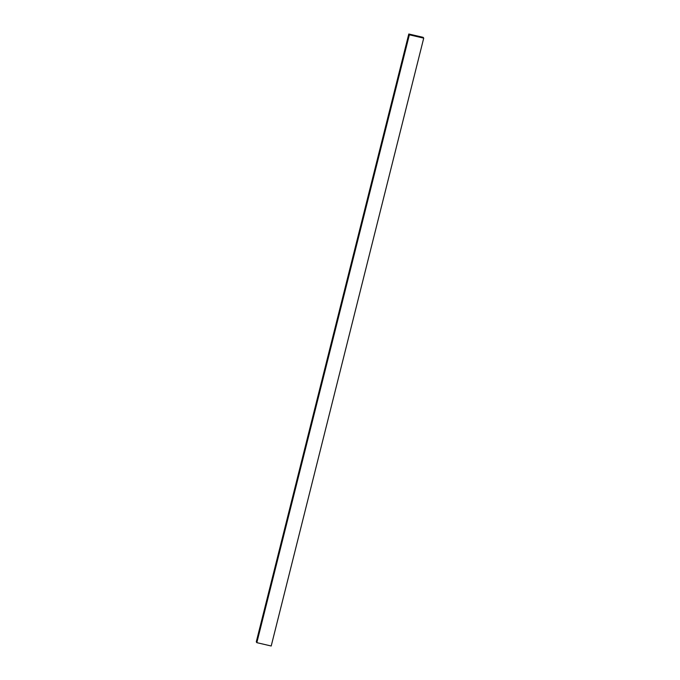<?xml version="1.0" encoding="UTF-8"?>
<svg xmlns="http://www.w3.org/2000/svg" width="680" height="680" viewBox="0 0 680 680"><rect width="100%" height="100%" fill="white"/><g stroke="black" fill="none" stroke-linecap="round" stroke-linejoin="round"><path stroke-width="1.02" d="M409.36 34.808L408.799 34L423.164 37.34L423.725 38.148L409.36 34.808L256.836 642.659L256.275 641.852L408.799 34M256.836 642.659L271.201 646L423.725 38.148"/></g></svg>

